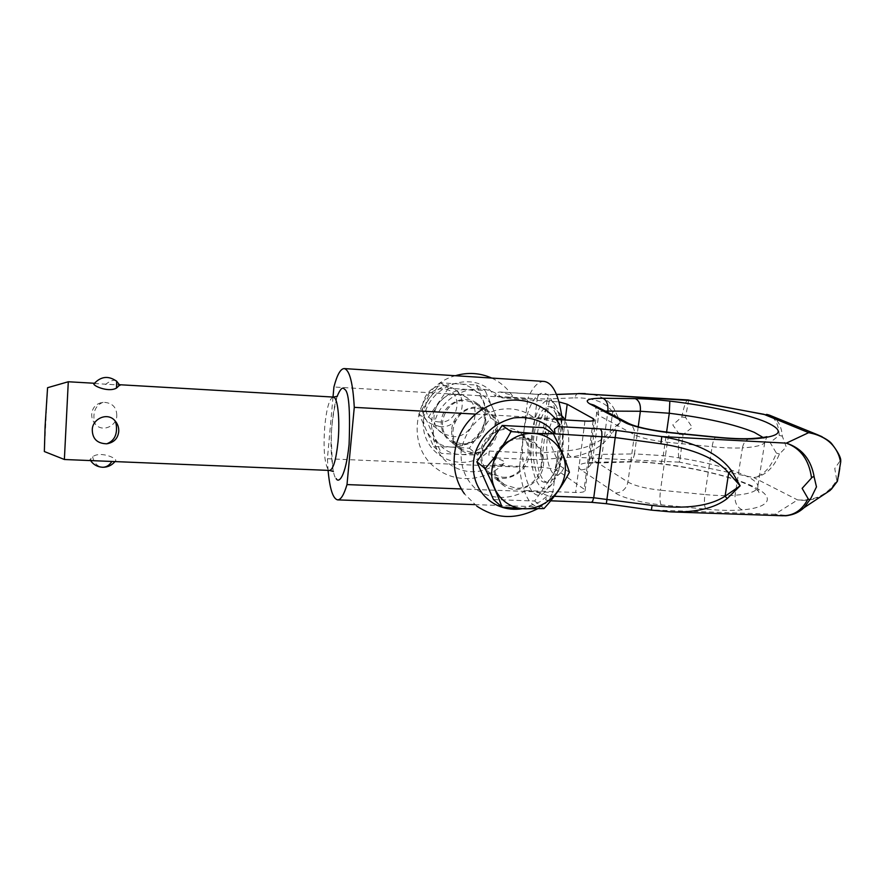 <?xml version="1.0" encoding="UTF-8"?>
<svg xmlns="http://www.w3.org/2000/svg" width="885" height="885" viewBox="0 0 885 885"><rect width="100%" height="100%" fill="white"/><g stroke="black" fill="none" stroke-linecap="round" stroke-linejoin="round"><path stroke-width="0.66" stroke-dasharray="4.42 3.32" d="M451.726 429.336C452.932 413.063 472.678 401.768 486.086 409.567C494.261 414.434 497.978 421.813 497.259 431.703C495.91 448.54 474.88 459.68 461.516 450.498C454.337 445.553 451.073 438.495 451.726 429.336M485.699 423.439C486.385 413.826 482.734 406.635 474.758 401.878C461.682 394.267 442.478 405.219 441.327 421.061C440.708 429.977 443.894 436.847 450.908 441.67C463.939 450.642 484.416 439.834 485.699 423.439M493.399 462.512C494.859 444.491 516.74 431.847 531.42 440.376C540.381 445.697 544.408 453.817 543.523 464.747C541.874 483.365 518.654 495.843 504.019 485.821C496.142 480.411 492.602 472.645 493.399 462.512M529.285 454.58C530.115 443.971 526.177 436.073 517.459 430.884C503.167 422.576 481.949 434.812 480.555 452.29C479.814 462.125 483.265 469.681 490.932 474.946C505.18 484.714 527.737 472.645 529.285 454.58M491.706 378.061L492.248 378.315C500.611 382.375 507.348 388.272 512.459 396.004L511.585 395.108L499.97 391.978L496.076 392.763L495.655 396.325L490.334 390.55C467.966 369.886 426.36 388.017 423.638 420.109C419.778 452.069 456.406 473.652 482.801 456.107L489.316 451.062L488.852 455.167L493.542 457.799C498.498 458.828 501.906 460.001 503.764 461.306L503.963 463.474C502.26 464.459 499.018 465.056 494.217 465.244L540.879 467.302C549.043 467.844 554.983 469.161 558.678 471.251L584.122 489.195L585.051 490.887C584.2 492.093 581.069 492.624 575.648 492.48L525.823 490.567C536.675 491.772 544.585 493.83 549.563 496.728L549.851 499.704L548.036 500.534L590.682 502.083L606.391 503.521L651.36 510.125M548.036 500.534L545.558 499.782L547.273 496.02L539.872 501.817L522.393 508.72M688.63 400.031L685.543 417.466L692.28 427.4L683.043 434.657L679.691 462.169L571.068 457.091L568.59 454.724L567.949 450.742C587.142 448.618 601.169 442.246 610.064 431.603L620.44 422.012L611.767 433.584C603.006 446.394 589.443 454.237 571.068 457.091L543.622 459.415L541.155 457.003L540.514 452.932L567.949 450.742M578.502 393.537L576.312 394.445L574.719 397.841L547.184 398.991L548.777 395.529L550.78 394.61L556.532 394.522M585.239 393.582L586.025 393.626C600.793 394.953 610.418 400.573 614.876 410.474L620.44 422.012L612.652 412.277C606.479 402.465 593.835 397.653 574.719 397.841M771.001 415.784C777.793 419.368 781.566 426.172 782.329 436.205L786.267 447.036L779.464 453.983C773.567 468.121 765.016 475.986 753.799 477.601L679.691 462.169C678.065 457.987 677.943 448.651 679.315 434.181L672.788 424.933L681.804 417.001C683.983 406.06 686.03 400.374 687.977 399.943L688.054 399.954M820.937 496.507C813.558 499.892 805.781 501.032 797.584 499.925L753.799 477.601C763.489 475.522 771.012 467.346 776.377 453.109L770.105 442.511L779.22 435.365C778.634 423.827 774.707 416.89 767.428 414.567M784.53 515.756L774.884 514.262L787.13 515.524M840.673 460.543L840.009 461.008C838.139 450.343 832.165 442.257 822.054 436.714M670.775 511.895L651.349 509.959L774.884 514.262L797.584 499.925C815.151 501.065 828.205 494.483 836.745 480.168L834.765 468.508L840.009 461.008M782.329 436.205L779.22 435.365M685.543 417.466L681.804 417.001M679.315 434.181L683.043 434.657M776.377 453.109L779.464 453.983M836.745 480.168L837.21 481.595M614.876 410.474L612.652 412.277L610.064 431.603L611.767 433.584M512.459 396.004C512.127 397.243 508.665 397.874 502.083 397.896L559.01 401.901M555.968 419.457L534.662 418.273C545.779 419.523 553.811 421.315 558.767 423.661L559.497 424.192M502.083 397.896C479.172 376.7 436.416 395.407 433.573 428.395C429.546 461.251 467.114 483.321 494.217 465.244M525.823 490.567C509.539 500.379 489.162 499.594 475.101 488.343C465.045 478.564 460.388 466.24 461.118 451.383C463.674 436.559 471.097 424.678 483.398 415.718C500.08 405.64 520.8 406.779 534.662 418.273M439.591 421.957C418.727 421.714 422.333 386.922 443.142 388.969C463.972 389.511 460.134 423.871 439.591 421.957M440.199 426.681L431.006 423.782C413.671 414.103 424.534 383.504 444.613 385.76L452.434 387.962C471.085 396.79 460.875 428.794 440.199 426.681M451.217 447.069C434.69 446.427 421.537 430.918 423.45 413.815C425.11 396.701 441.526 382.497 458.187 383.681C474.869 384.621 487.535 400.429 485.478 417.233C483.664 434.048 467.722 447.965 451.217 447.069L433.65 446.527L418.893 413.815L440.476 382.796L476.473 385.041L490.611 417.764L469.36 448.23L451.217 447.08M433.65 446.527L441.372 453.363L460.034 454.525C443.142 453.894 429.723 438.042 431.692 420.541C433.418 403.04 450.222 388.482 467.247 389.677C484.305 390.617 497.226 406.768 495.08 423.948C493.199 441.15 476.893 455.399 460.034 454.514L477.789 455.045L499.505 423.926L485.146 390.539L448.43 388.283L440.476 382.796M521.575 438.971L530.856 441.504C552.915 451.848 540.215 490.301 515.656 488.111L504.749 484.792C484.228 473.486 497.669 436.537 521.575 438.971M502.249 477.203C526.133 479.382 538.379 442.069 516.917 431.98L507.89 429.513C484.648 427.101 471.672 462.921 491.64 473.94L502.249 477.203M457.014 394.334L465.067 396.591C484.294 405.673 473.685 438.728 452.368 436.593L442.898 433.617C425.043 423.672 436.305 392.044 457.014 394.334M477.126 408.239L485.577 410.585C505.689 420.076 494.438 454.824 472.103 452.655L462.18 449.569C443.474 439.181 455.41 405.894 477.126 408.239M461.229 443.794C483 445.952 493.896 412.133 474.272 402.874L466.041 400.573C444.878 398.25 433.307 430.63 451.549 440.774L461.229 443.794M562.041 419.8L552.859 492.447L461.328 488.951M475.676 414.114L555.183 418.539M333.014 397.044L327.406 458.729L519.528 467.147L527.803 398.626L333.922 386.988M561.942 415.873C555.149 412.864 550.293 420.342 547.35 438.318C544.142 460.842 552.561 483.088 560.979 472.579C564.409 468.408 566.787 461.494 568.126 451.848C569.553 438.606 568.502 427.975 564.962 419.955M536.918 436.294C533.965 458.341 539.452 482.425 547.859 482.347L553.612 479.239C557.86 474.05 560.813 465.377 562.495 453.231C564.409 434.17 562.606 419.933 557.074 410.529L551.676 406.757C544.574 407.83 539.651 417.676 536.918 436.294M533.854 436.139C530.923 458.198 536.354 482.303 544.717 482.225C551.532 481.385 556.388 471.672 559.276 453.076C562.395 430.364 556.599 406.315 548.534 406.58C541.476 407.653 536.587 417.499 533.854 436.139M561.566 454.602C563.734 433.683 561.942 417.499 556.2 406.049C547.859 390.683 534.805 407.332 531.83 434.789C527.051 468.63 539.916 501.85 552.295 483.641C556.698 477.303 559.796 467.623 561.566 454.602M557.473 455.897C559.973 431.637 557.937 412.919 551.355 399.755C541.797 382.165 527.017 401.602 523.643 433.075C518.234 471.816 532.67 510.236 546.83 489.449C551.886 482.17 555.437 470.986 557.473 455.897M544.209 381.435C538.102 381.391 532.637 387.11 527.803 398.626M519.528 467.147C522.216 491.573 528.334 504.793 537.881 506.817C543.191 506.95 548.18 502.16 552.859 492.447M327.406 458.729L328.081 470.377M94.286 383.493L119.718 385.03M64.373 459.481L68.289 381.778M116.776 415.375C116.599 407.012 112.052 402.642 103.125 402.266C96.199 403.46 92.405 407.41 91.73 414.091C91.564 417.93 92.781 421.337 95.392 424.302C102.771 432.92 117.163 425.574 116.776 415.375M112.76 461.505L115.271 461.173C119.198 459.094 100.746 450.52 92.637 456.748L89.971 459.558L93.168 460.698M44.35 451.538L47.569 387.707M493.487 499.538L534.684 501.021L559.552 465.466L543.755 427.676M559.552 465.466L569.409 472.28M534.684 501.021L544.01 508.565M469.36 448.23L477.789 455.045M490.611 417.764L499.505 423.926M476.473 385.041L485.146 390.539M418.893 413.815L426.36 419.988L441.372 453.363M448.43 388.283L426.36 419.988M742.25 509.871C732.36 510.745 720.235 510.512 705.865 509.152L661.117 504.826C643.583 503.344 621.292 497.514 615.484 493.034L581.036 469.913C575.527 465.366 580.007 462.822 594.466 462.269L626.68 461.671C636.89 461.516 648.307 462.191 660.907 463.696C688.464 466.826 732.514 475.798 755.502 487.602C778.324 499.461 765.016 508.222 742.25 509.871C736.917 507.26 734.528 502.392 735.081 495.268L742.415 447.876C755.447 447.146 762.903 445.288 764.784 442.323C765.636 440.863 765.06 439.248 763.058 437.455M705.865 509.152C704.338 506.596 704.017 501.729 704.914 494.549C716.795 495.677 726.85 495.921 735.081 495.268C748.079 494.107 755.569 491.739 757.538 488.177C759.098 484.703 755.702 480.82 747.349 476.517C727.536 467.236 699.493 460.277 663.23 455.642L634.479 453.905C633.572 458.895 631.525 461.583 628.328 461.981L626.68 461.671M591.269 502.304L590.682 502.083M543.622 459.415L531.73 459.547L530.668 457.102L530.613 453.009L540.514 452.932L547.184 398.991L537.239 398.825L538.224 395.341L539.396 394.389L551.676 394.71M531.73 459.547L493.542 457.799M489.316 451.062L530.613 453.009L537.239 398.825L495.655 396.325M501.198 392.132L539.695 394.489M554.264 496.286L547.273 496.02M605.263 411.082C600.295 411.248 597.441 411.857 596.678 412.908L598.559 415.308L634.457 434.778C641.304 438.064 652.278 440.564 667.356 442.268L712.104 446.726C724.063 447.898 734.174 448.286 742.415 447.876C743.555 442.301 746.376 439.203 750.867 438.595M581.036 469.913C587.341 469.537 591.235 466.118 592.707 459.636L598.559 415.308C598.968 410.905 597.486 407.542 594.112 405.197M615.484 493.034C622.177 492.591 626.326 488.929 627.941 482.026L634.457 434.778C634.921 429.413 632.93 425.596 628.505 423.34M593.105 420.729L584.122 489.195M584.941 421.061L575.648 492.48M661.117 504.826C659.823 502.282 659.624 497.414 660.487 490.213L704.914 494.549L712.104 446.726C713.133 440.608 714.494 437.411 716.175 437.135M549.142 400.717L540.879 467.302M565.183 419.966L558.678 471.251M638.218 426.847L634.479 453.905L602.11 454.37C595.627 454.503 591.888 455.321 590.903 456.826L592.707 459.636L627.941 482.026C634.667 485.788 645.519 488.52 660.487 490.213L667.356 442.268C668.33 436.128 669.558 432.92 671.018 432.621M594.466 462.269L596.081 462.578C599.211 462.18 601.214 459.448 602.11 454.37L607.707 412.377M660.907 463.696L663.23 455.642L666.593 432.134M337.163 396.347C333.523 406.104 330.525 430.94 331.112 449.503C332.107 467.147 333.778 476.827 336.145 478.542M333.28 397.066C329.485 398.272 326.653 407.93 324.784 426.017C323.235 447.5 324.297 461.948 327.981 469.349L329.585 470.433M103.125 402.266C95.691 405.275 92.759 411.68 94.319 421.47L95.392 424.302M116.046 380.727C113.568 379.565 110.028 380.827 105.437 384.521M92.637 456.748L92.936 458.054C94.728 463.762 97.992 466.837 102.726 467.269M593.879 405.087C595.185 405.43 596.125 408.04 596.678 412.908L590.903 456.826C588.79 462.081 587.596 464.26 587.308 463.375L628.328 461.981C637.952 461.826 648.882 462.468 661.095 463.928C685.112 466.904 707.038 471.296 726.873 477.081C737.504 480.267 746.265 483.675 753.146 487.303C758.821 491.087 761 492.923 759.695 492.801C759.142 493.387 758.412 491.839 757.538 488.177L764.784 442.323L766.897 436.736M486.086 409.567L474.758 401.878M531.42 440.376L517.459 430.884M547.019 500.7L550.68 500.833M768.689 414.899L769.485 415.165M831.292 489.328L830.218 490.345M556.477 394.389L539.396 394.389L499.97 391.978M504.019 485.821L490.932 474.946M461.516 450.498L450.908 441.67M585.051 490.887L594.355 420.087M503.963 463.474C486.684 480.776 457.302 483.874 437.655 469.349C402.918 446.328 414.656 386.38 455.344 375.727M537.549 508.831L549.851 499.704M476.838 506.198L464.459 493.83M671.77 511.928L671.107 511.906M530.856 441.504L516.917 431.98M465.067 396.591L452.434 387.962M485.577 410.585L474.272 402.874M560.979 472.579L553.612 479.239M561.754 415.673L557.074 410.529M544.717 482.225L547.859 482.347M548.534 406.58L551.676 406.757M556.2 406.049L551.355 399.755M552.295 483.641L546.83 489.449M474.725 504.627L537.881 506.817M333.357 471.473L333.556 471.517C332.926 472.966 332.163 462.202 331.267 439.226C331.167 418.804 337.141 396.237 337.351 396.314M94.452 383.271L95.646 383.338M118.048 384.632L119.53 384.721M89.971 459.558L90.58 460.587M462.18 449.569L451.549 440.774M442.898 433.617L431.006 423.782M504.749 484.792L491.64 473.94"/><path stroke-width="1.33" d="M522.393 508.72C490.179 513.765 465.311 484.427 475.632 451.505C482.613 433.761 495.279 422.565 513.632 417.919C527.814 416.404 539.651 419.545 549.154 427.344L555.094 433.86L554.43 429.081L559.962 424.9L559.497 424.192M661.504 439.137L660.885 443.783C693.851 448.938 716.452 458.629 728.676 472.878L740.148 485.799L731.475 470.72C719.04 453.773 695.809 442.389 661.792 436.57L661.504 439.137M606.347 503.687L651.36 510.125L652.123 505.412L593.746 497.757L592.519 501.496L591.269 502.304L606.347 503.687L615.197 437.566L660.885 443.783M822.054 436.714L817.286 434.646L808.669 432.654L763.766 414.269L688.674 400.418L579.221 393.637L687.977 399.943L771.001 415.784M767.428 414.567L766.609 414.401M787.13 515.524C793.535 514.816 799.155 512.227 804 507.758L810.859 498.355L816.479 486.883L814.3 477.701C811.368 459.791 802.053 448.275 786.367 443.142L808.669 432.654C826.457 436.051 837.155 445.786 840.728 461.848L837.453 481.075L830.185 490.378L820.937 496.507M810.859 498.355C809.797 499.848 808.89 499.959 808.105 498.664C802.319 510.103 793.812 515.8 782.572 515.756L782.44 515.756M555.094 433.86L615.197 437.566L616.259 430.409L661.792 436.57L786.367 443.142C800.682 448.363 809.078 459.979 811.545 477.966C812.784 476.528 813.702 476.44 814.3 477.701M811.545 477.966L802.131 488.376L808.105 498.664M840.728 461.848L840.673 460.543M556.532 394.522L579.221 393.637L556.477 394.389M670.775 511.895L671.107 511.906C696.274 512.537 714.958 508.101 727.182 498.598L725.103 496.197C709.206 506.386 684.879 509.461 652.123 505.412M727.182 498.598L740.148 485.799L725.103 496.197L728.676 472.878L731.475 470.72M559.01 401.901L567.185 404.224L593.37 418.749L594.355 420.087C593.536 420.994 590.395 421.326 584.941 421.061L555.968 419.457M461.328 488.951L346.997 484.593L354.277 407.354L475.676 414.114M555.183 418.539L562.152 418.937L562.041 419.8M354.277 407.354C352.905 382.796 349.553 369.875 344.221 368.58C340.537 368.702 337.096 374.831 333.922 386.988L333.014 397.044M564.962 419.955L561.942 415.873M562.152 418.937C559.032 395.429 553.048 382.928 544.209 381.435L344.221 368.58M328.081 470.377C329.784 488.918 332.959 498.753 337.605 499.881C340.813 499.937 343.944 494.837 346.997 484.593M119.718 385.03L116.488 388.084C107.826 393.028 90.845 384.787 94.286 383.493C101.078 376.269 108.545 375.517 116.687 381.269L116.046 380.727M64.373 459.481L44.35 451.538L45.091 426.349L47.569 387.707L68.289 381.756L64.373 459.503L329.585 470.433C333.247 469.492 336.068 459.979 338.015 441.88C339.928 422.233 338.159 400.96 334.508 397.73L333.28 397.066L337.351 396.314M92.283 430.154C91.874 419.302 107.14 411.547 114.928 420.685C117.672 423.827 118.944 427.4 118.745 431.415C118.004 438.407 114.01 442.533 106.753 443.805C97.383 443.54 92.549 438.993 92.283 430.154M553.39 433.783L543.755 427.676L502.182 425.453L476.849 461.771L493.487 499.538L502.06 507.127C497.879 495.633 492.248 482.812 485.157 468.652C495.191 457.368 503.819 445.011 511.032 431.57L533.456 433.429C553.147 434.336 567.783 452.943 565.061 472.889C562.628 492.845 543.678 509.561 524.241 508.786C504.782 508.3 489.46 490.113 491.96 469.747C494.162 449.37 513.809 432.223 533.456 433.429L553.39 433.783C560.393 447.821 565.736 460.654 569.409 472.28C562.517 485.577 554.054 497.669 544.01 508.565L524.241 508.786L502.06 507.127M511.032 431.57L502.182 425.453M476.849 461.771L485.157 468.652M763.058 437.455L754.263 432.334C734.119 424.169 705.799 417.808 669.292 413.251L669.834 401.104C705.378 405.164 747.847 414.235 765.857 422.034C785.78 431.039 781.61 436.659 753.345 438.883C743.433 439.314 731.209 438.805 716.684 437.378L671.45 432.853C653.451 431.194 631.326 426.216 625.087 422.543L589.664 403.792C583.945 400.131 588.37 398.283 602.939 398.25L635.33 398.637C645.596 398.781 657.101 399.611 669.834 401.104M616.259 430.409L600.384 428.882L601.8 431.603L601.922 436.294L593.746 497.757L554.264 496.286M600.384 428.882L557.351 426.57M594.112 405.197L628.505 423.34C636.226 427.079 650.398 430.176 671.018 432.621L716.175 437.135C730.236 438.506 741.796 438.993 750.867 438.595L753.345 438.883M593.879 405.087L589.664 403.792M628.505 423.34L625.087 422.543M593.37 418.749L593.105 420.729M666.593 432.134L669.292 413.251L640.375 411.259C640.851 404.766 639.169 400.562 635.33 398.637M567.185 404.224L565.183 419.966M638.218 426.847L640.375 411.259L605.263 411.082M602.939 398.25C606.701 400.197 608.349 404.467 607.884 411.06L607.707 412.377M336.145 478.542C338.479 483.52 345.592 478 349.088 444.425C350.36 409.246 348.801 390.838 344.409 389.201C342.639 386.546 340.227 388.924 337.163 396.347M114.928 420.685L116.079 423.672C117.727 434.048 114.619 440.763 106.753 443.805M119.929 385.429L116.687 381.269L116.488 388.084M111.853 461.45C109.474 465.3 106.432 467.236 102.726 467.269C107.727 467.269 111.809 465.366 114.95 461.594M550.68 500.833L591.269 502.304M784.53 515.756C786.986 515.944 790.947 514.993 796.423 512.924L804 507.747M804.056 507.702L830.185 490.378M840.739 460.919C841.015 457.744 838.106 452.124 831.977 444.049C830.064 441.327 825.163 438.197 817.275 434.657M817.607 434.767L769.375 415.12M766.532 414.39L768.689 414.899M688.054 399.954L688.63 400.031M837.354 481.34L831.292 489.328M578.502 393.537L585.239 393.582M651.36 510.125L671.107 511.906M750.867 438.595C766.299 437.632 767.107 436.405 766.897 436.736M455.344 375.727C467.844 372.065 479.958 372.839 491.706 378.061M476.838 506.198C493.31 516.774 511.309 521.685 537.549 508.831M464.459 493.83C449.425 472.944 451.118 442.456 467.789 422.145C484.338 401.735 514.274 394.057 537.66 405.241C546.941 409.755 554.375 416.304 559.962 424.9M782.572 515.756L671.77 511.928M838.405 476.517L839.788 468.408M563.734 417.853L561.754 415.673M337.605 499.881L474.725 504.627M329.585 470.433L333.357 471.473M68.289 381.756L94.452 383.271M119.53 384.721L333.28 397.066M90.58 460.587C93.478 464.769 97.527 466.992 102.726 467.269"/></g></svg>
